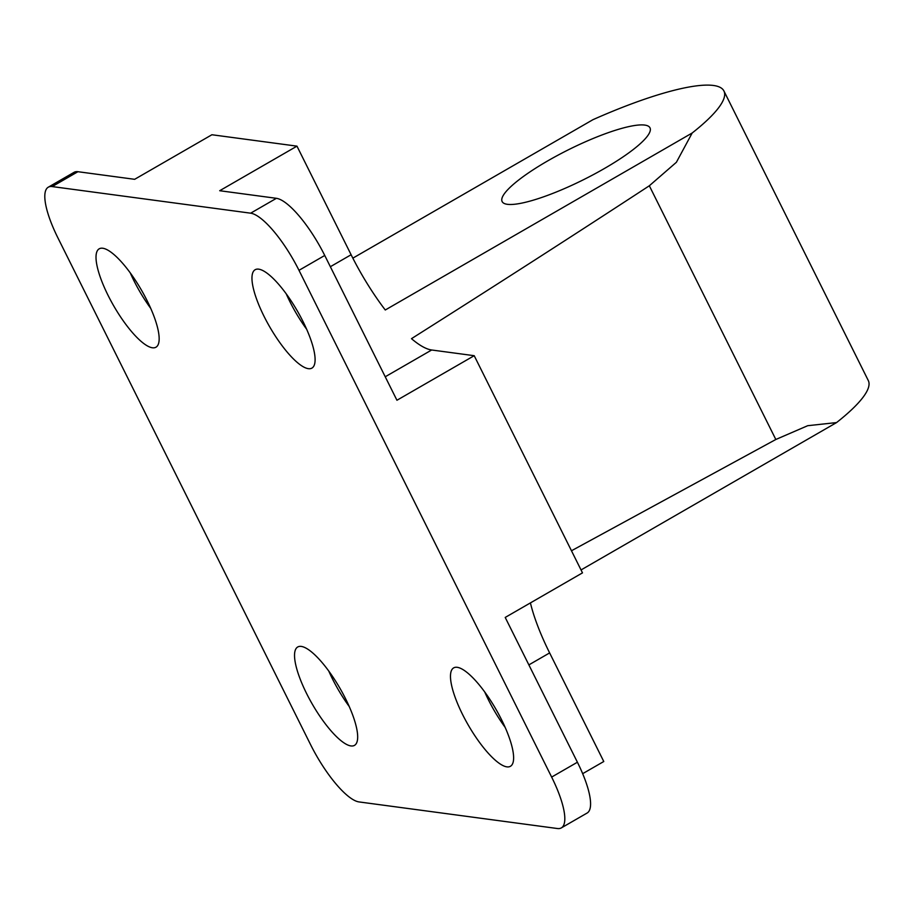 <?xml version="1.0" encoding="UTF-8"?>
<svg xmlns="http://www.w3.org/2000/svg" width="914" height="914" viewBox="0 0 914 914"><rect width="100%" height="100%" fill="white"/><g stroke="black" fill="none" stroke-linecap="round" stroke-linejoin="round"><path stroke-width="1.37" d="M352.838 258.159L592.946 119.688A165.217 33.51 153.5 0 1 713.434 85.47A165.217 33.51 153.5 0 1 723.922 90.977A165.217 33.51 153.5 0 1 692.184 132.998L676.383 162.292L649.328 185.77C575.009 234.395 495.719 285.362 411.483 338.671A103.259 28.985 -120 0 0 431.671 349.993L474.206 355.695L396.939 400.252L324.744 255.463A61.958 17.389 -120 0 0 276.405 198.315L219.703 190.718L296.97 146.149L211.911 134.746L134.644 179.315L77.93 171.706A61.958 17.389 -120 0 0 74.057 172.335L48.293 187.187A61.958 17.389 60 0 1 52.178 186.57L250.653 213.179A61.958 17.389 60 0 1 298.992 270.327L551.645 777.083A61.958 17.389 60 0 1 561.333 827.901A61.958 17.389 60 0 1 557.46 828.53L358.985 801.921A61.958 17.389 60 0 1 310.646 744.773L57.982 238.017A61.958 17.389 60 0 1 48.293 187.187M507.373 204.313A82.614 16.76 153.5 0 1 502.129 201.56A82.614 16.76 153.5 0 1 557.951 155.197A82.614 16.76 153.5 0 1 644.747 125.081A82.614 16.76 153.5 0 1 649.991 127.834A82.614 16.76 153.5 0 1 594.169 174.197A82.614 16.76 153.5 0 1 507.373 204.313M505.168 727.407A56.794 15.938 60 0 1 484.694 691.909M506.859 766.857A56.794 15.938 60 0 1 465.306 719.775A56.794 15.938 60 0 1 453.675 667.883A56.794 15.938 60 0 1 457.228 667.311A56.794 15.938 60 0 1 498.793 714.394A56.794 15.938 60 0 1 510.423 766.286A56.794 15.938 60 0 1 506.859 766.857M306.647 329.234A56.794 15.938 60 0 1 289.795 301.449A56.794 15.938 60 0 1 286.173 293.737M303.025 321.534A56.794 15.938 60 0 1 311.903 368.113A56.794 15.938 60 0 1 264.032 316.301A56.794 15.938 60 0 1 255.155 269.721A56.794 15.938 60 0 1 303.025 321.534M102.768 248.242A56.794 15.938 60 0 1 144.332 295.313A56.794 15.938 60 0 1 155.963 347.206A56.794 15.938 60 0 1 152.398 347.777A56.794 15.938 60 0 1 110.834 300.695A56.794 15.938 60 0 1 99.215 248.814A56.794 15.938 60 0 1 102.768 248.242M349.217 706.499A56.794 15.938 60 0 1 332.365 678.714A56.794 15.938 60 0 1 328.743 671.002M306.613 693.566A56.794 15.938 60 0 1 297.736 646.975A56.794 15.938 60 0 1 345.595 698.787A56.794 15.938 60 0 1 354.483 745.378A56.794 15.938 60 0 1 306.613 693.566M530.417 602.909A103.259 28.985 -120 0 0 549.634 652.916L603.777 761.511L582.664 773.678M150.696 308.326A56.794 15.938 60 0 1 130.222 272.829M296.97 146.149L351.113 254.743A103.259 28.985 -120 0 0 385.274 309.995L692.184 132.998M561.333 827.901L587.096 813.049A61.958 17.389 -120 0 0 577.408 762.23L505.214 617.441L582.492 572.872L474.206 355.695M571.467 550.765L775.826 439.485L807.713 425.696L836.561 422.576L581.03 569.948M836.561 422.576A165.217 33.51 -26.5 0 0 868.3 380.555L723.922 90.977M77.93 171.706L52.178 186.57M276.405 198.315L250.653 213.179M351.113 254.743L330.354 266.717M431.671 349.993L385.228 376.774M324.744 255.463L298.992 270.327M549.634 652.916L528.875 664.889M577.408 762.23L551.645 777.083M775.826 439.485L649.328 185.77"/></g></svg>
